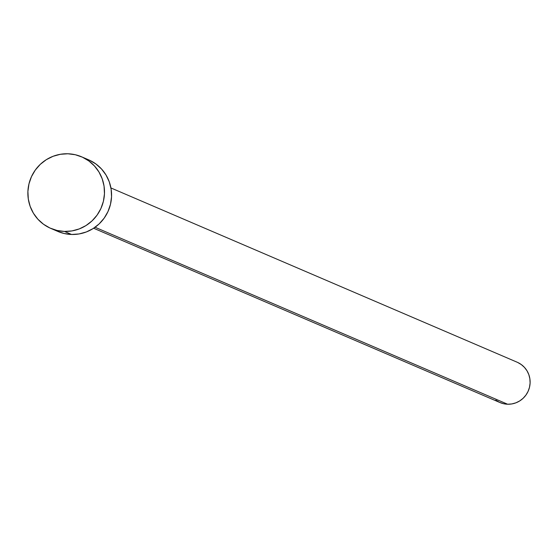 <?xml version="1.0" encoding="UTF-8"?>
<svg xmlns="http://www.w3.org/2000/svg" width="558" height="558" viewBox="0 0 558 558"><rect width="100%" height="100%" fill="white"/><g stroke="black" fill="none" stroke-linecap="round" stroke-linejoin="round"><path stroke-width="0.84" d="M93.639 228.236L499.926 402.527A21.915 21.483 -66.8 0 0 507.613 404.229L95.076 227.252L507.613 404.229A21.915 21.483 -66.8 0 0 529.563 387.029A21.915 21.483 -66.8 0 0 517.21 362.24L110.923 187.948M64.484 231.431A38.969 38.195 113.2 0 1 50.82 228.41A38.969 38.195 113.2 0 1 28.856 184.356A38.969 38.195 113.2 0 1 67.874 153.771A38.969 38.195 113.2 0 1 81.545 156.791A38.969 38.195 113.2 0 1 103.502 200.852A38.969 38.195 113.2 0 1 64.484 231.431L71.563 234.472L64.484 231.431L57.049 230.461L49.962 228.034L43.503 224.246L37.916 219.238L33.41 213.212L30.167 206.39L28.305 199.039L27.9 191.443L28.967 183.889L31.464 176.67L35.294 170.064L40.309 164.324L46.321 159.672L53.101 156.282L60.376 154.294L67.874 153.771L75.309 154.74L82.396 157.168L88.862 160.962L94.448 165.963L98.954 171.99L102.198 178.811L104.06 186.163L104.465 193.759L103.397 201.312L100.9 208.532L97.071 215.137L92.049 220.877L86.037 225.53L79.264 228.919L71.989 230.914L64.484 231.431M50.82 228.41L57.899 231.451A38.969 38.195 -66.8 0 0 71.563 234.472A38.969 38.195 -66.8 0 0 110.582 203.886A38.969 38.195 -66.8 0 0 88.624 159.825L81.545 156.791M89.475 160.209L95.934 163.996L101.528 168.997L106.027 175.031L109.277 181.852L111.133 189.197L111.537 196.8L110.47 204.354L107.98 211.566L104.144 218.178L99.129 223.918L93.116 228.571L86.344 231.954L79.062 233.948L71.563 234.472L64.128 233.495L57.83 231.417M517.691 362.456L521.325 364.59L524.464 367.401L527.003 370.791L528.824 374.627L529.87 378.763L530.1 383.039L529.5 387.287L528.098 391.346L525.943 395.064L523.118 398.293L519.735 400.909L515.927 402.813L511.832 403.936L507.613 404.229L503.428 403.685L499.445 402.318L495.811 400.184"/></g></svg>
